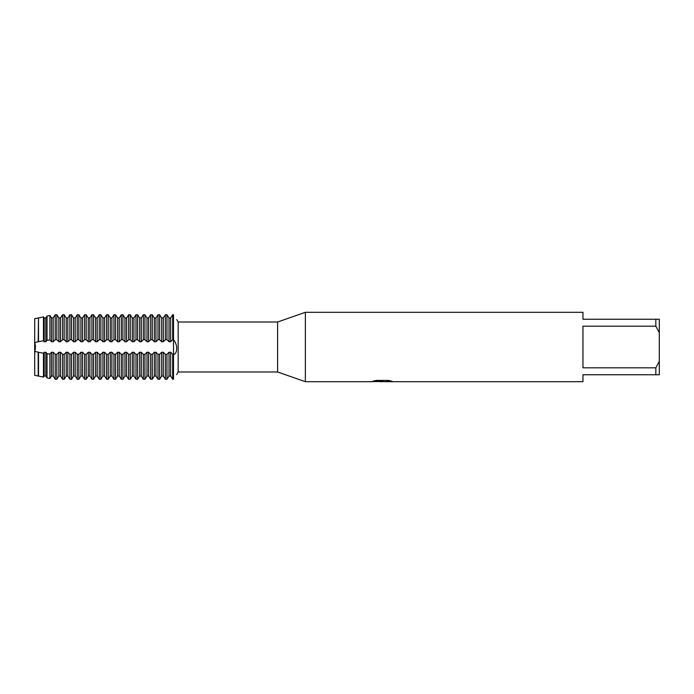 <?xml version="1.0" encoding="UTF-8"?>
<svg xmlns="http://www.w3.org/2000/svg" width="694" height="694" viewBox="0 0 694 694"><rect width="100%" height="100%" fill="white"/><g stroke="black" fill="none" stroke-linecap="round" stroke-linejoin="round"><path stroke-width="1.04" d="M172.693 354.322L172.693 379.228L170.637 376.027L172.693 379.228L173.5 379.228C177.716 372.799 177.716 372.799 173.5 379.228L173.5 339.678C178.748 345.994 176.684 354.747 173.5 354.322L172.693 354.322L170.637 352.257L169.024 352.257L166.968 354.322L165.346 354.322L163.298 352.257L161.676 352.257L159.62 354.322L158.006 354.322L155.95 352.257L154.337 352.257L152.281 354.322L150.667 354.322L148.611 352.257L146.989 352.257L144.942 354.322L143.32 354.322L141.264 352.257L139.65 352.257L137.594 354.322L135.981 354.322L133.925 352.257L132.311 352.257L130.255 354.322L128.633 354.322L126.586 352.257L124.963 352.257L122.907 354.322L121.294 354.322L119.238 352.257L117.624 352.257L115.568 354.322L113.955 354.322L111.899 352.257L110.277 352.257L108.229 354.322L106.607 354.322L104.551 352.257L102.938 352.257L100.882 354.322L99.268 354.322L97.212 352.257L95.599 352.257L93.543 354.322L91.92 354.322L89.873 352.257L88.251 352.257L86.195 354.322L84.581 354.322L82.525 352.257L80.912 352.257L78.856 354.322L77.242 354.322L75.186 352.257L73.564 352.257L71.517 354.322L69.894 354.322L67.839 352.257L66.225 352.257L64.169 354.322L62.555 354.322L60.499 352.257L58.886 352.257L56.83 354.322L55.208 354.322L53.16 352.257L51.538 352.257L49.925 354.044L47.036 353.723L45.813 352.257L44.199 352.257L43.47 353.229L38.474 352.257L38.517 376.087L34.7 375.324L34.7 318.676L38.474 317.973L38.187 341.743L43.47 340.771L44.199 341.743L45.813 341.743L47.036 340.277L49.925 339.956L51.538 341.743L53.16 341.743L55.208 339.678L56.83 339.678L58.886 341.743L60.499 341.743L62.555 339.678L64.169 339.678L66.225 341.743L67.839 341.743L69.894 339.678L71.517 339.678L73.564 341.743L75.186 341.743L77.242 339.678L78.856 339.678L80.912 341.743L82.525 341.743L84.581 339.678L86.195 339.678L88.251 341.743L89.873 341.743L91.92 339.678L93.543 339.678L95.599 341.743L97.212 341.743L99.268 339.678L100.882 339.678L102.938 341.743L104.551 341.743L106.607 339.678L108.229 339.678L110.277 341.743L111.899 341.743L113.955 339.678L115.568 339.678L117.624 341.743L119.238 341.743L121.294 339.678L122.907 339.678L124.963 341.743L126.586 341.743L128.633 339.678L130.255 339.678L132.311 341.743L133.925 341.743L135.981 339.678L137.594 339.678L139.65 341.743L141.264 341.743L143.32 339.678L144.942 339.678L146.989 341.743L148.611 341.743L150.667 339.678L152.281 339.678L154.337 341.743L155.95 341.743L158.006 339.678L159.62 339.678L161.676 341.743L163.298 341.743L165.346 339.678L166.968 339.678L169.024 341.743L170.637 341.743L172.693 339.678L173.5 339.678L173.5 314.772C177.716 321.201 177.716 321.201 173.5 314.772C177.716 321.201 177.716 321.201 173.5 314.772L172.693 314.772L170.637 317.973L169.024 317.973L166.968 314.772L165.346 314.772L163.298 317.973L161.676 317.973L159.62 314.772L158.006 314.772L155.95 317.973L154.337 317.973L152.281 314.772L150.667 314.772L148.611 317.973L146.989 317.973L144.942 314.772L143.32 314.772L141.264 317.973L139.65 317.973L137.594 314.772L135.981 314.772L133.925 317.973L132.311 317.973L130.255 314.772L128.633 314.772L126.586 317.973L124.963 317.973L122.907 314.772L121.294 314.772L119.238 317.973L117.624 317.973L115.568 314.772L113.955 314.772L111.899 317.973L110.277 317.973L108.229 314.772L106.607 314.772L104.551 317.973L102.938 317.973L100.882 314.772L99.268 314.772L97.212 317.973L95.599 317.973L93.543 314.772L91.92 314.772L89.873 317.973L88.251 317.973L86.195 314.772L84.581 314.772L82.525 317.973L80.912 317.973L78.856 314.772L77.242 314.772L75.186 317.973L73.564 317.973L71.517 314.772L69.894 314.772L67.839 317.973L66.225 317.973L64.169 314.772L62.555 314.772L60.499 317.973L58.886 317.973L56.83 314.772L55.208 314.772L53.16 317.973L51.538 317.973L49.925 315.484L47.036 316.117L45.813 317.973L44.199 317.973L43.47 316.88L38.474 317.973L38.517 341.674M34.579 342.307C35.732 345.439 35.732 348.562 34.579 351.693C35.732 348.562 35.732 345.439 34.579 342.307M373.233 381.093L382.949 381.162L371.073 381.7L305.36 381.7L277.6 371.984L178.158 371.984L178.158 322.016L277.6 322.016L305.36 312.3L582.96 312.3L582.96 319.24L655.83 319.24L655.83 326.18L659.3 332.695L659.3 319.24L655.83 319.24M277.6 371.984L277.6 322.016M305.36 381.7L305.36 312.3M382.29 381.631L379.141 381.631M381.7 381.7L380.225 381.7M659.3 332.695L659.3 361.305L655.83 367.82L655.83 374.76L582.96 374.76L582.96 381.7L385.005 381.7L391.754 381.153M655.83 367.82L582.96 367.82L582.96 326.18L655.83 326.18M382.949 381.162L372.964 381.162L376.217 380.433L388.536 380.433L392.11 381.258L384.892 381.683M178.158 371.984L176.64 374.621M176.727 319.613L178.158 322.016M371.811 381.631L382.186 381.474M655.83 374.76L659.3 374.76L659.3 361.305M169.024 352.257L169.024 376.027L166.968 379.228L169.024 376.027L170.637 376.027L170.637 352.257M165.346 354.322L165.346 379.228L163.298 376.027L165.346 379.228L166.968 379.228L166.968 354.322M161.676 352.257L161.676 376.027L159.62 379.228L161.676 376.027L163.298 376.027L163.298 352.257M158.006 354.322L158.006 379.228L155.95 376.027L158.006 379.228L159.62 379.228L159.62 354.322M154.337 352.257L154.337 376.027L152.281 379.228L154.337 376.027L155.95 376.027L155.95 352.257M150.667 354.322L150.667 379.228L148.611 376.027L150.667 379.228L152.281 379.228L152.281 354.322M146.989 352.257L146.989 376.027L144.942 379.228L146.989 376.027L148.611 376.027L148.611 352.257M143.32 354.322L143.32 379.228L141.264 376.027L143.32 379.228L144.942 379.228L144.942 354.322M139.65 352.257L139.65 376.027L137.594 379.228L139.65 376.027L141.264 376.027L141.264 352.257M135.981 354.322L135.981 379.228L133.925 376.027L135.981 379.228L137.594 379.228L137.594 354.322M132.311 352.257L132.311 376.027L130.255 379.228L132.311 376.027L133.925 376.027L133.925 352.257M128.633 354.322L128.633 379.228L126.586 376.027L128.633 379.228L130.255 379.228L130.255 354.322M124.963 352.257L124.963 376.027L122.907 379.228L124.963 376.027L126.586 376.027L126.586 352.257M121.294 354.322L121.294 379.228L119.238 376.027L121.294 379.228L122.907 379.228L122.907 354.322M117.624 352.257L117.624 376.027L115.568 379.228L117.624 376.027L119.238 376.027L119.238 352.257M113.955 354.322L113.955 379.228L111.899 376.027L113.955 379.228L115.568 379.228L115.568 354.322M110.277 352.257L110.277 376.027L108.229 379.228L110.277 376.027L111.899 376.027L111.899 352.257M106.607 354.322L106.607 379.228L104.551 376.027L106.607 379.228L108.229 379.228L108.229 354.322M102.938 352.257L102.938 376.027L100.882 379.228L102.938 376.027L104.551 376.027L104.551 352.257M99.268 354.322L99.268 379.228L97.212 376.027L99.268 379.228L100.882 379.228L100.882 354.322M95.599 352.257L95.599 376.027L93.543 379.228L95.599 376.027L97.212 376.027L97.212 352.257M91.92 354.322L91.92 379.228L89.873 376.027L91.92 379.228L93.543 379.228L93.543 354.322M88.251 352.257L88.251 376.027L86.195 379.228L88.251 376.027L89.873 376.027L89.873 352.257M84.581 354.322L84.581 379.228L82.525 376.027L84.581 379.228L86.195 379.228L86.195 354.322M80.912 352.257L80.912 376.027L78.856 379.228L80.912 376.027L82.525 376.027L82.525 352.257M77.242 354.322L77.242 379.228L75.186 376.027L77.242 379.228L78.856 379.228L78.856 354.322M73.564 352.257L73.564 376.027L71.517 379.228L73.564 376.027L75.186 376.027L75.186 352.257M69.894 354.322L69.894 379.228L67.839 376.027L69.894 379.228L71.517 379.228L71.517 354.322M66.225 352.257L66.225 376.027L64.169 379.228L66.225 376.027L67.839 376.027L67.839 352.257M62.555 354.322L62.555 379.228L60.499 376.027L62.555 379.228L64.169 379.228L64.169 354.322M58.886 352.257L58.886 376.027L56.83 379.228L58.886 376.027L60.499 376.027L60.499 352.257M55.208 354.322L55.208 379.228L53.16 376.027L55.208 379.228L56.83 379.228L56.83 354.322M51.538 352.257L51.538 376.027L49.925 378.516L47.036 377.883L45.813 376.027L47.036 377.883L49.925 378.516L51.538 376.027L53.16 376.027L53.16 352.257M44.199 352.257L44.199 376.027L43.47 377.12L44.199 376.027L45.813 376.027L45.813 352.257M38.517 352.326L38.517 376.087L43.47 377.12L43.47 353.229M43.47 340.771L43.47 316.88L44.199 317.973L44.199 341.743M45.813 341.743L45.813 317.973L47.036 316.117L49.925 315.484L51.538 317.973L51.538 341.743M53.16 341.743L53.16 317.973L55.208 314.772L55.208 339.678M56.83 339.678L56.83 314.772L58.886 317.973L58.886 341.743M60.499 341.743L60.499 317.973L62.555 314.772L62.555 339.678M64.169 339.678L64.169 314.772L66.225 317.973L66.225 341.743M67.839 341.743L67.839 317.973L69.894 314.772L69.894 339.678M71.517 339.678L71.517 314.772L73.564 317.973L73.564 341.743M75.186 341.743L75.186 317.973L77.242 314.772L77.242 339.678M78.856 339.678L78.856 314.772L80.912 317.973L80.912 341.743M82.525 341.743L82.525 317.973L84.581 314.772L84.581 339.678M86.195 339.678L86.195 314.772L88.251 317.973L88.251 341.743M89.873 341.743L89.873 317.973L91.92 314.772L91.92 339.678M93.543 339.678L93.543 314.772L95.599 317.973L95.599 341.743M97.212 341.743L97.212 317.973L99.268 314.772L99.268 339.678M100.882 339.678L100.882 314.772L102.938 317.973L102.938 341.743M104.551 341.743L104.551 317.973L106.607 314.772L106.607 339.678M108.229 339.678L108.229 314.772L110.277 317.973L110.277 341.743M111.899 341.743L111.899 317.973L113.955 314.772L113.955 339.678M115.568 339.678L115.568 314.772L117.624 317.973L117.624 341.743M119.238 341.743L119.238 317.973L121.294 314.772L121.294 339.678M122.907 339.678L122.907 314.772L124.963 317.973L124.963 341.743M126.586 341.743L126.586 317.973L128.633 314.772L128.633 339.678M130.255 339.678L130.255 314.772L132.311 317.973L132.311 341.743M133.925 341.743L133.925 317.973L135.981 314.772L135.981 339.678M137.594 339.678L137.594 314.772L139.65 317.973L139.65 341.743M141.264 341.743L141.264 317.973L143.32 314.772L143.32 339.678M144.942 339.678L144.942 314.772L146.989 317.973L146.989 341.743M148.611 341.743L148.611 317.973L150.667 314.772L150.667 339.678M152.281 339.678L152.281 314.772L154.337 317.973L154.337 341.743M155.95 341.743L155.95 317.973L158.006 314.772L158.006 339.678M159.62 339.678L159.62 314.772L161.676 317.973L161.676 341.743M163.298 341.743L163.298 317.973L165.346 314.772L165.346 339.678M166.968 339.678L166.968 314.772L169.024 317.973L169.024 341.743M170.637 341.743L170.637 317.973L172.693 314.772L172.693 339.678M173.5 314.772L173.5 379.228M38.474 352.257L34.7 351.39L34.7 375.324M34.7 318.676L34.7 342.61L38.187 341.743M38.474 341.743L38.474 317.973M47.036 316.117L47.036 340.277M47.036 353.723L47.036 377.883M49.925 339.956L49.925 315.484M49.925 378.516L49.925 354.044M38.187 376.027L38.187 352.257M381.717 381.631L384.892 381.631"/></g></svg>
